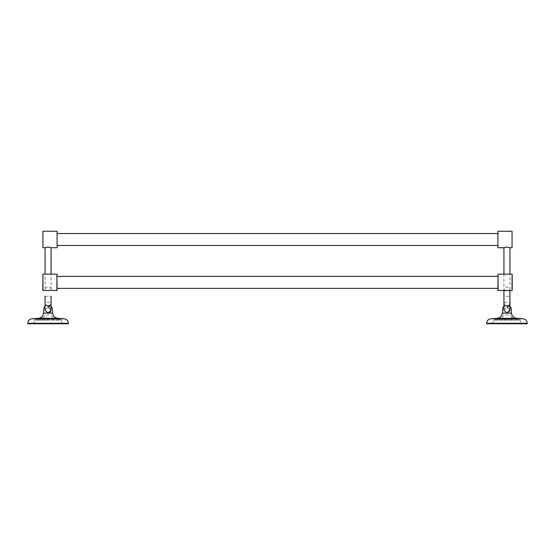 <?xml version="1.0" encoding="UTF-8"?>
<svg xmlns="http://www.w3.org/2000/svg" width="555" height="555" viewBox="0 0 555 555"><rect width="100%" height="100%" fill="white"/><g stroke="black" fill="none" stroke-linecap="round" stroke-linejoin="round"><path stroke-width="0.42" stroke-dasharray="2.77 2.08" d="M503.933 274.135L503.933 296.321L509.948 296.321L503.933 296.321L503.933 310.259L506.937 306.866L503.933 310.259L506.937 313.013L509.733 311.341M48.056 306.866L45.052 310.259L48.063 306.866L51.067 310.259L49.839 307.602L49.104 307.109M45.052 296.321L51.067 296.321L45.052 296.321L45.052 310.259L48.063 313.013L49.006 312.881M486.631 323.745L527.25 323.745M497.127 318.306L516.747 318.306M502.795 308.039C502.324 304.875 511.557 304.875 511.086 308.039M509.844 311.029L508.72 307.602L507.985 307.109M507.631 306.971L507.145 306.88M506.937 323.745L521.52 323.745L506.937 323.745M521.159 323.468L492.722 323.468L521.159 323.468L520.257 320.159L493.624 320.159L520.257 320.159L519.529 319.611L506.937 319.611L519.529 319.611M492.722 323.468L493.624 320.159L494.352 319.611L506.937 319.611L494.352 319.611M509.948 289.19C510.135 290.862 503.746 290.862 503.933 289.19C504.106 288.017 505.112 287.296 506.937 287.032C508.769 287.296 509.767 288.017 509.948 289.19L509.948 274.135M503.933 289.19L503.933 290.605M497.911 290.459L497.911 274.281M503.933 247.731L503.961 247.731C505.945 247.266 507.929 247.266 509.92 247.731L509.948 247.731M497.911 247.731L497.911 231.255M512.203 231.407L512.203 247.579M57.089 290.459L57.089 274.281M57.089 239.489L57.089 245.463L57.089 239.489M497.911 239.489L497.911 245.463L497.911 239.489M57.873 318.306L38.253 318.306M51.06 310.516L51.067 306.464L45.052 306.464M33.48 323.745L48.063 323.745L33.48 323.745L34.743 320.159L48.063 320.159L34.743 320.159L35.471 319.611L60.648 319.611L35.471 319.611M62.639 323.745L33.841 323.468L62.278 323.468L61.376 320.159L48.063 320.159L61.376 320.159L60.648 319.611M51.067 289.19C50.893 288.017 49.888 287.296 48.063 287.032C46.231 287.296 45.233 288.017 45.052 289.19C44.865 290.862 51.254 290.862 51.067 289.19L51.067 274.135M45.052 289.19L45.052 274.135M51.067 247.717L51.039 247.731C49.055 247.266 47.071 247.266 45.08 247.731L45.052 247.717M42.797 274.281L42.797 290.459M42.797 231.407L42.797 247.579M57.089 247.731L57.089 231.255M57.089 282.37L57.089 288.343L57.089 282.37M49.284 312.791L49.832 312.514M48.75 306.971L48.271 306.88M43.914 308.039C43.429 304.882 52.69 304.882 52.205 308.039M42.416 319.611L53.703 319.611L42.416 319.611C42.964 313.263 53.155 313.263 53.703 319.611M68.369 323.745L27.75 323.745M506.937 306.866L509.948 310.259L509.948 303.967A3.011 1.686 180 0 0 506.937 302.281A3.011 1.686 180 0 0 503.933 303.967M509.948 306.464L503.933 306.464M512.584 319.611L501.297 319.611L512.584 319.611C512.036 313.263 501.845 313.263 501.297 319.611M51.067 296.321L51.067 303.967A3.011 1.686 0 0 0 48.063 302.281A3.011 1.686 0 0 0 45.052 303.967M486.631 323.294L527.25 323.294M490.807 318.778L523.074 318.778M502.393 313.117L511.481 313.117M498.064 274.135L498.064 290.605M512.057 290.605L512.057 274.135M512.057 247.731L512.057 231.255M68.369 323.294L27.75 323.294M64.193 318.778L31.926 318.778M52.607 313.117L43.519 313.117M56.936 274.135L56.936 290.605M42.943 290.605L42.943 274.135M42.943 247.731L42.943 231.255"/><path stroke-width="0.83" d="M503.933 303.967A3.011 1.686 180 0 0 506.937 305.659A3.011 1.686 180 0 0 509.948 303.967L509.948 290.605L509.948 310.259L506.937 313.013L503.933 310.259L503.933 290.605M51.067 296.321L51.067 310.259L48.063 313.013L45.052 310.259L45.052 303.967A3.011 1.686 0 0 0 48.063 305.659A3.011 1.686 0 0 0 51.067 303.967L51.067 306.464L52.205 308.039L52.607 313.117C53.079 316.149 54.834 317.876 57.873 318.306L64.193 318.778C66.76 319.194 68.154 320.7 68.369 323.294L68.369 323.745L27.75 323.745L27.75 323.294L68.369 323.294M486.631 323.294L486.631 323.745L527.25 323.745L527.25 323.294L486.631 323.294C486.846 320.7 488.233 319.194 490.807 318.778L497.127 318.306C500.166 317.876 501.921 316.149 502.393 313.117L502.795 308.039L503.933 306.464M490.807 318.778L523.074 318.778L516.747 318.306L497.127 318.306M502.393 313.117L511.481 313.117L511.086 308.039L509.948 306.464M507.985 307.109L507.631 306.971M503.933 274.135L503.933 247.717L506.937 246.989L509.948 247.717L509.948 274.135M498.064 290.605L498.064 274.135L497.911 290.459L512.057 290.605L512.203 282.37L512.203 290.459M498.064 274.135L512.057 274.135L512.057 290.605M509.948 247.731L512.057 247.731L512.057 231.255L497.911 231.255L497.911 247.731L503.933 247.731M512.057 247.731L512.057 231.255M27.75 323.294C27.965 320.7 29.36 319.194 31.926 318.778L38.253 318.306L57.873 318.306M38.253 318.306C41.292 317.876 43.047 316.149 43.519 313.117L43.914 308.039L45.052 306.464M51.067 274.135L51.067 247.717L48.063 246.989L45.052 247.717L45.052 274.135M45.052 296.321L45.052 303.967M56.936 290.605L56.936 274.135L57.089 290.459L42.797 290.459L42.943 274.135L42.943 290.605M56.936 274.135L42.943 274.135M45.052 247.731L42.943 247.731L42.943 231.255L57.089 231.255L57.089 247.731L51.067 247.731M42.943 247.731L42.943 231.255M49.832 312.514L51.06 310.516M49.104 307.109L48.75 306.971M512.203 282.37L512.203 274.281L512.203 282.37M31.926 318.778L64.193 318.778M43.519 313.117L52.607 313.117M511.481 313.117C511.953 316.149 513.708 317.876 516.747 318.306M492.722 323.468L492.361 323.745M497.911 276.397L57.089 276.397M497.911 233.523L57.089 233.523M497.911 245.463L57.089 245.463M497.911 288.343L57.089 288.343M521.159 323.468L521.52 323.745M523.074 318.778C525.64 319.194 527.035 320.7 527.25 323.294"/></g></svg>
